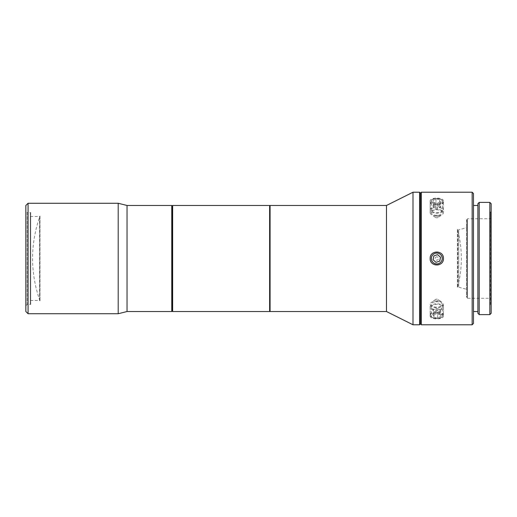 <?xml version="1.0" encoding="UTF-8"?>
<svg xmlns="http://www.w3.org/2000/svg" width="517" height="517" viewBox="0 0 517 517"><rect width="100%" height="100%" fill="white"/><g stroke="black" fill="none" stroke-linecap="round" stroke-linejoin="round"><path stroke-width="0.39" stroke-dasharray="2.58 1.94" d="M39.996 300.92A125.263 125.263 0 0 1 39.996 216.08L39.996 300.92L39.996 216.08L39.557 216.52L39.557 300.48L39.996 300.92M39.557 216.52L39.557 300.48L30.716 300.48L30.716 216.52L39.557 216.52M30.716 216.52L30.716 300.48L30.277 300.92L30.277 216.08L30.716 216.52M30.277 216.08L30.277 300.92M30.277 212.985L30.277 304.015L30.277 212.985L30.716 212.545L30.716 304.455L30.277 304.015M30.716 212.545L30.716 304.455L27.175 304.455L27.175 212.545L30.716 212.545M27.175 212.545L27.175 304.455L25.85 305.78L25.85 211.22L27.175 212.545M25.85 211.22L25.85 305.78M25.85 205.475L25.85 311.525M28.06 203.265L28.06 313.735M118.199 203.265L118.199 313.735M127.04 205.475L127.04 311.525M171.76 205.475L171.76 311.525M172.2 205.915L172.2 311.085M172.639 205.475L172.639 311.525M269.635 205.475L269.635 311.525M270.074 205.915L270.074 311.085L270.074 205.915M270.074 205.475L270.074 311.525M386.49 205.475L386.49 311.525M412.999 192.221L412.999 324.779M419.565 192.221L419.565 324.779M420.45 193.1L420.45 323.9M421.336 192.221L421.336 324.779M472.15 192.221L472.15 324.779M442.326 315.9C442.662 312.119 430.932 312.119 431.275 315.9C430.932 319.248 442.662 319.248 442.326 315.9L442.326 304.423A5.525 2.759 180 0 1 436.8 307.182A5.525 2.759 180 0 1 431.275 304.423L431.275 315.9M442.326 201.1C442.662 197.752 430.932 197.752 431.275 201.1C430.932 204.881 442.662 204.881 442.326 201.1L442.326 212.577A5.525 2.759 0 0 1 438.332 215.234A5.525 2.759 0 0 1 435.269 215.234A5.525 2.759 0 0 1 431.275 212.577L431.275 201.1M442.326 258.5C442.662 265.628 430.932 265.628 431.275 258.5C430.932 251.372 442.662 251.372 442.326 258.5A5.525 5.525 0 0 0 436.8 252.975A5.525 5.525 0 0 0 431.275 258.5A5.525 5.525 0 0 0 436.8 264.025A5.525 5.525 0 0 0 442.326 258.5A5.525 5.525 0 0 1 436.8 264.025A5.525 5.525 0 0 1 431.275 258.5A5.525 5.525 0 0 1 436.8 252.975A5.525 5.525 0 0 1 442.326 258.5M473.475 193.526L473.475 323.474M473.475 205.475L473.475 311.525L473.475 205.475M477.895 205.475L477.895 311.525L477.895 205.475M477.895 203.704L477.895 313.296M479.22 202.38L479.22 314.62M489.825 202.38L489.825 314.62M491.15 203.704L491.15 313.296M491.15 211.22L491.15 305.78L491.15 211.22L490.265 212.106L490.265 304.894L491.15 305.78M490.265 212.106L489.974 304.894L490.265 212.106M489.974 212.106L489.974 304.894L490.853 304.015L490.853 212.985L489.974 212.106M490.853 212.985L490.853 304.015M490.853 218.73L490.853 298.27L490.853 218.73L467.426 218.73L467.426 298.27L490.853 298.27M467.426 218.73L467.426 298.27M467.426 219.04L467.426 297.96L467.426 219.04L466.534 219.925L466.534 297.075L467.426 297.96M466.534 219.925L466.534 297.075L467.109 296.5L467.109 220.5L466.534 219.925M467.109 220.5L467.109 296.5M467.109 227.57L467.109 289.43L467.109 227.57L458.715 229.781L458.715 287.219L467.109 289.43M458.715 229.781L458.715 287.219L457.829 287.219L457.829 229.781L458.715 229.781M457.829 229.781L457.829 287.219L457.383 287.665L457.383 229.335L457.829 229.781M457.383 229.335L457.383 287.665A108.945 108.945 0 0 0 457.383 229.335M442.326 304.423A5.525 2.759 0 0 0 438.332 301.766A5.525 2.759 0 0 0 435.269 301.766A5.525 2.759 0 0 0 431.275 304.423M442.326 212.577A5.525 2.759 180 0 0 436.8 209.818A5.525 2.759 180 0 0 431.275 212.577M443.424 258.5A6.631 6.631 0 0 0 436.8 251.869A6.631 6.631 0 0 0 430.17 258.5A6.631 6.631 0 0 0 436.8 265.131A6.631 6.631 0 0 0 443.424 258.5M430.17 315.9C429.763 319.861 443.838 319.861 443.424 315.9L443.424 307.098A6.631 3.315 180 0 1 436.8 310.413A6.631 3.315 180 0 1 430.17 307.098L430.17 315.9C429.763 311.312 443.838 311.312 443.424 315.9M443.424 307.098A6.631 3.315 0 0 0 436.8 303.783A6.631 3.315 0 0 0 430.17 307.098M442.326 307.098A5.525 2.759 180 0 1 436.8 309.864A5.525 2.759 180 0 1 431.275 307.098A5.525 2.759 180 0 1 436.8 304.339A5.525 2.759 180 0 1 442.326 307.098M430.17 201.1C429.763 205.688 443.838 205.688 443.424 201.1L443.424 209.902A6.631 3.315 0 0 1 436.8 213.217A6.631 3.315 0 0 1 430.17 209.902L430.17 201.1C429.763 197.139 443.838 197.139 443.424 201.1M443.424 209.902A6.631 3.315 180 0 0 436.8 206.587A6.631 3.315 180 0 0 430.17 209.902M442.326 209.902A5.525 2.759 0 0 1 436.8 212.661A5.525 2.759 0 0 1 431.275 209.902A5.525 2.759 0 0 1 436.8 207.136A5.525 2.759 0 0 1 442.326 209.902M436.8 256.846A1.654 1.654 0 0 0 435.14 258.5A1.654 1.654 0 0 0 436.8 260.154A1.654 1.654 0 0 0 438.455 258.5A1.654 1.654 0 0 0 436.8 256.846M436.8 251.869A6.631 6.631 0 0 0 430.17 258.5A6.631 6.631 0 0 0 436.8 265.131A6.631 6.631 0 0 0 443.424 258.5A6.631 6.631 0 0 0 436.8 251.869A6.631 6.631 0 0 1 443.424 258.5A6.631 6.631 0 0 1 436.8 265.131A6.631 6.631 0 0 1 430.17 258.5A6.631 6.631 0 0 1 436.8 251.869M433.059 259.715L435.98 262.345L439.721 261.13L440.542 257.285L437.615 254.655L433.879 255.87L433.059 259.715M438.151 299.556A1.654 0.827 0 0 1 438.274 300.416A1.654 0.827 0 0 1 436.8 300.862A1.654 0.827 180 0 1 435.327 300.416A1.654 0.827 180 0 1 435.443 299.556A1.654 0.827 180 0 1 436.8 299.207A1.654 0.827 0 0 1 438.151 299.556L442.209 302.426A6.631 3.315 0 0 0 436.8 301.023A6.631 3.315 180 0 0 431.385 302.426A6.631 3.315 180 0 0 430.17 304.339A6.631 3.315 180 0 0 436.8 307.654A6.631 3.315 0 0 0 443.424 304.339A6.631 3.315 0 0 0 442.209 302.426M432.361 317.541A5.435 2.721 180 0 1 431.973 314.724A5.435 2.721 180 0 1 436.8 313.257A5.435 2.721 0 0 1 441.628 314.724A5.435 2.721 0 0 1 441.24 317.541A5.435 2.721 0 0 1 436.8 318.692A5.435 2.721 180 0 1 432.361 317.541L431.385 316.856A6.631 3.315 180 0 0 436.8 318.252A6.631 3.315 0 0 0 442.209 316.856A6.631 3.315 0 0 0 443.424 314.937A6.631 3.315 0 0 0 436.8 311.628A6.631 3.315 180 0 0 430.17 314.937L430.17 304.339M431.385 316.856A6.631 3.315 180 0 1 430.17 314.937M433.059 315.364L435.98 314.052L439.721 314.659L440.542 316.578L437.615 317.897L433.879 317.289L433.059 315.364L433.059 309.625L435.98 308.313L439.721 308.92L440.542 310.84L437.615 312.158L433.879 311.551L433.059 309.625M435.98 314.052L435.98 308.313M433.879 317.289L433.879 311.551M437.615 317.897L437.615 312.158M440.542 316.578L440.542 310.84M439.721 314.659L439.721 308.92M438.151 217.444A1.654 0.827 180 0 1 436.8 217.793A1.654 0.827 0 0 1 435.443 217.444A1.654 0.827 0 0 1 435.327 216.584A1.654 0.827 0 0 1 436.8 216.138A1.654 0.827 180 0 1 438.274 216.584A1.654 0.827 180 0 1 438.151 217.444L442.209 214.574A6.631 3.315 180 0 0 443.424 212.661A6.631 3.315 180 0 0 436.8 209.346A6.631 3.315 0 0 0 430.17 212.661A6.631 3.315 0 0 0 431.385 214.574A6.631 3.315 0 0 0 436.8 215.977A6.631 3.315 180 0 0 442.209 214.574M430.17 202.063A6.631 3.315 0 0 0 436.8 205.372A6.631 3.315 180 0 0 443.424 202.063A6.631 3.315 180 0 0 442.209 200.144A6.631 3.315 180 0 0 436.8 198.748A6.631 3.315 0 0 0 431.385 200.144A6.631 3.315 0 0 0 430.17 202.063L430.17 212.661M441.24 199.459A5.435 2.721 180 0 1 441.628 202.276A5.435 2.721 180 0 1 436.8 203.743A5.435 2.721 0 0 1 431.973 202.276A5.435 2.721 0 0 1 432.361 199.459A5.435 2.721 0 0 1 436.8 198.308A5.435 2.721 180 0 1 441.24 199.459L442.209 200.144M433.059 200.422L435.98 199.103L439.721 199.711L440.542 201.636L437.615 202.948L433.879 202.341L433.059 200.422L433.059 206.16L435.98 204.842L439.721 205.449L440.542 207.375L437.615 208.687L433.879 208.08L433.059 206.16M435.98 199.103L435.98 204.842M433.879 202.341L433.879 208.08M437.615 202.948L437.615 208.687M440.542 201.636L440.542 207.375M439.721 199.711L439.721 205.449M438.332 301.766L435.269 301.766M435.269 215.234L438.332 215.234M435.443 299.556L431.385 302.426M443.424 314.937L443.424 304.339M441.24 317.541L442.209 316.856M435.443 217.444L431.385 214.574M443.424 202.063L443.424 212.661M432.361 199.459L431.385 200.144"/><path stroke-width="0.78" d="M25.85 205.475L25.85 311.525L28.06 313.735L28.06 203.265L25.85 205.475M270.074 205.915L269.635 205.475L172.639 205.475L172.2 205.915L171.76 205.475L127.04 205.475L118.199 203.265L118.199 313.735L28.06 313.735M118.199 203.265L28.06 203.265M127.04 205.475L127.04 311.525L118.199 313.735M171.76 205.475L171.76 311.525L127.04 311.525M172.2 205.915L172.2 311.085L171.76 311.525M172.639 205.475L172.639 311.525L172.2 311.085M269.635 205.475L269.635 311.525L172.639 311.525M270.074 311.085L269.635 311.525M270.074 205.475L270.074 311.525L386.49 311.525L386.49 205.475L270.074 205.475M472.15 192.221L472.15 324.779A195.588 195.588 0 0 0 473.475 323.474L473.475 193.526A195.588 195.588 0 0 0 472.15 192.221L421.336 192.221L420.45 193.1L419.565 192.221L412.999 192.221L412.999 324.779L386.49 311.525M412.999 192.221L386.49 205.475M419.565 192.221L419.565 324.779L412.999 324.779M420.45 193.1L420.45 323.9L419.565 324.779M421.336 192.221L421.336 324.779L420.45 323.9M472.15 324.779L421.336 324.779M477.895 311.525L473.475 311.525M477.895 205.475L473.475 205.475M477.895 203.704L477.895 313.296L479.22 314.62L479.22 202.38L477.895 203.704M489.825 314.62L491.15 313.296L491.15 203.704L489.825 202.38L489.825 314.62L479.22 314.62M489.825 202.38L479.22 202.38M430.17 258.5C429.763 249.95 443.838 249.95 443.424 258.5C443.838 267.05 429.763 267.05 430.17 258.5M436.8 253.065A5.435 5.435 0 0 0 431.365 258.5A5.435 5.435 0 0 0 436.8 263.935A5.435 5.435 0 0 0 442.235 258.5A5.435 5.435 0 0 0 436.8 253.065M433.059 259.715L435.98 262.345L439.721 261.13L440.542 257.285L437.615 254.655L433.879 255.87L433.059 259.715"/></g></svg>
